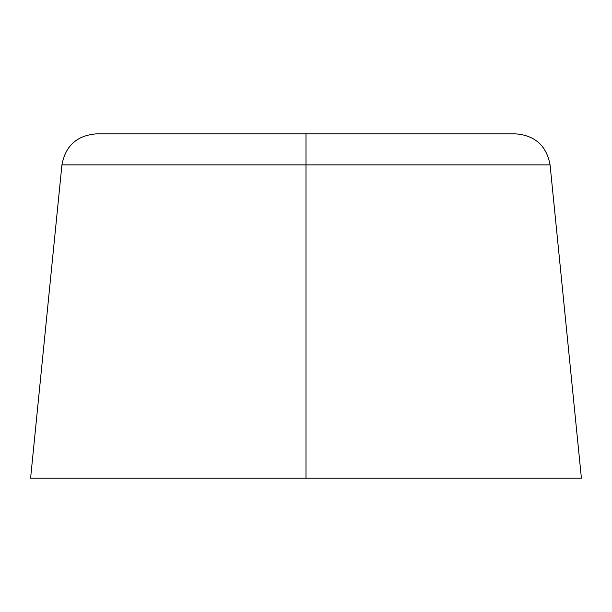 <?xml version="1.0" encoding="UTF-8"?>
<svg xmlns="http://www.w3.org/2000/svg" width="612" height="612" viewBox="0 0 612 612"><rect width="100%" height="100%" fill="white"/><g stroke="black" fill="none" stroke-linecap="round" stroke-linejoin="round"><path stroke-width="0.92" d="M30.6 478.125L61.927 164.873L306 164.873L61.927 164.873L306 164.873L306 133.875L515.824 133.875L306 133.875L306 164.873L550.073 164.873L306 164.873L306 478.125L30.6 478.125L581.4 478.125L550.073 164.873L306 164.873L306 478.125L581.4 478.125M550.073 164.873C546.539 145.832 535.125 135.497 515.824 133.875L96.176 133.875C76.875 135.497 65.461 145.832 61.927 164.873"/></g></svg>
